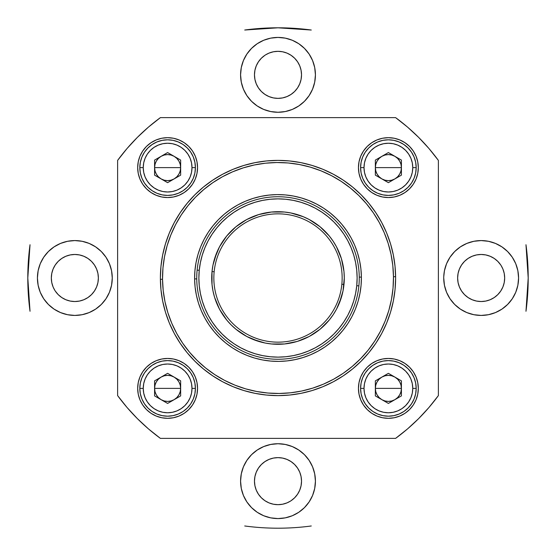 <?xml version="1.0" encoding="UTF-8"?>
<svg xmlns="http://www.w3.org/2000/svg" width="556" height="556" viewBox="0 0 556 556"><rect width="100%" height="100%" fill="white"/><g stroke="black" fill="none" stroke-linecap="round" stroke-linejoin="round"><path stroke-width="0.83" d="M315.426 74.845A37.426 37.426 0 0 1 278 112.27A37.426 37.426 0 0 1 240.574 74.845L241.297 82.149L243.424 89.168L246.885 95.639L251.541 101.31L257.206 105.96L263.676 109.421L270.702 111.547L278 112.27L285.297 111.547L292.324 109.421L298.794 105.96L304.459 101.31L309.115 95.639L312.576 89.168L314.703 82.149L315.426 74.845L314.703 67.547L312.576 60.528L309.115 54.057L304.459 48.386L298.794 43.729L292.324 40.268L285.297 38.142L278 37.426L270.702 38.142L263.676 40.268L257.206 43.729L251.541 48.386L246.885 54.057L243.424 60.528L241.297 67.547L240.574 74.845A37.426 37.426 0 0 1 278 37.426A37.426 37.426 0 0 1 315.426 74.845L314.703 67.547M301.526 74.845A23.526 23.526 0 0 1 278 98.37A23.526 23.526 0 0 1 254.474 74.845L254.926 70.258L256.267 65.844L258.443 61.779L261.369 58.213L258.443 61.779L256.267 65.844L254.926 70.258L254.474 74.845A23.526 23.526 0 0 1 278 51.326A23.526 23.526 0 0 1 301.526 74.845L301.074 79.438L299.733 83.845L301.074 79.438L301.526 74.845L301.074 70.258L301.526 74.845M112.27 278A37.426 37.426 0 0 1 74.845 315.426A37.426 37.426 0 0 1 37.426 278L38.142 285.297L40.268 292.324L43.729 298.794L48.386 304.459L54.057 309.115L60.528 312.576L67.547 314.703L74.845 315.426L82.149 314.703L89.168 312.576L95.639 309.115L101.31 304.459L105.96 298.794L109.421 292.324L111.547 285.297L112.27 278L111.547 270.702L109.421 263.676L105.96 257.206L101.31 251.541L95.639 246.885L89.168 243.424L82.149 241.297L74.845 240.574L67.547 241.297L60.528 243.424L54.057 246.885L48.386 251.541L43.729 257.206L40.268 263.676L38.142 270.702L37.426 278A37.426 37.426 0 0 1 74.845 240.574A37.426 37.426 0 0 1 112.27 278L112.249 279.223M83.845 299.733L79.438 301.074L83.845 299.733L87.917 297.557L91.483 294.631L94.402 291.066L96.577 287L97.919 282.587L98.37 278A23.526 23.526 0 0 1 74.845 301.526A23.526 23.526 0 0 1 51.326 278A23.526 23.526 0 0 1 74.845 254.474A23.526 23.526 0 0 1 98.37 278L97.919 273.413L96.577 269L94.402 264.934L91.483 261.369L87.917 258.443L83.845 256.267L79.438 254.926L83.845 256.267M443.73 278A37.426 37.426 0 0 1 481.155 240.574A37.426 37.426 0 0 1 518.574 278A37.426 37.426 0 0 1 481.155 315.426A37.426 37.426 0 0 1 443.73 278L444.452 285.297L446.579 292.324L450.04 298.794L454.69 304.459L460.361 309.115L466.832 312.576L473.851 314.703L481.155 315.426L488.453 314.703L495.472 312.576L501.943 309.115L507.614 304.459L512.271 298.794L515.732 292.324L517.858 285.297L518.574 278L517.858 270.702L515.732 263.676L512.271 257.206L507.614 251.541L501.943 246.885L495.472 243.424L488.453 241.297L481.155 240.574L473.851 241.297L466.832 243.424L460.361 246.885L454.69 251.541L450.04 257.206L446.579 263.676L444.452 270.702L443.751 276.777M497.787 294.631L494.221 297.557L497.787 294.631L500.713 291.066L502.888 287L504.222 282.587L504.674 278A23.526 23.526 0 0 1 481.155 301.526A23.526 23.526 0 0 1 457.63 278A23.526 23.526 0 0 1 481.155 254.474A23.526 23.526 0 0 1 504.674 278L504.222 273.413L502.888 269L501.137 265.594M315.426 481.155A37.426 37.426 0 0 1 278 518.574A37.426 37.426 0 0 1 240.574 481.155L241.297 488.453L243.424 495.472L246.885 501.943L251.541 507.614L257.206 512.271L263.676 515.732L270.702 517.858L278 518.574L285.297 517.858L292.324 515.732L298.794 512.271L304.459 507.614L309.115 501.943L312.576 495.472L314.703 488.453L315.426 481.155L314.703 473.851L312.576 466.832L309.115 460.361L304.459 454.69L298.794 450.04L292.324 446.579L285.297 444.452L278 443.73L270.702 444.452L263.676 446.579L257.206 450.04L251.541 454.69L246.885 460.361L243.424 466.832L241.297 473.851L240.574 481.155A37.426 37.426 0 0 1 278 443.73A37.426 37.426 0 0 1 315.426 481.155L314.703 473.851M301.526 481.155A23.526 23.526 0 0 1 278 504.674A23.526 23.526 0 0 1 254.474 481.155L254.926 476.562L256.267 472.155L254.926 476.562L254.474 481.155A23.526 23.526 0 0 1 278 457.63A23.526 23.526 0 0 1 301.526 481.155L301.074 485.742L299.733 490.156L297.557 494.221L294.631 497.787L297.557 494.221L299.733 490.156L301.074 485.742L301.526 481.155L301.074 476.562L301.526 481.155M278 528.2A250.2 250.2 0 0 1 244.723 525.976A250.2 250.2 0 0 0 311.277 525.976A250.2 250.2 0 0 1 278 528.2M256.267 83.845L254.926 79.438L254.474 74.845L254.926 79.438L256.267 83.845L258.443 87.917L261.369 91.483L264.934 94.402L269 96.577L273.413 97.919L278 98.37L282.587 97.919L287 96.577L291.066 94.402L294.631 91.483L297.557 87.917L299.733 83.845M294.631 58.213L297.557 61.779L294.631 58.213L291.066 55.287L287 53.112L282.587 51.777L278 51.326L273.413 51.777L269 53.112L265.594 54.863M297.557 61.779L299.733 65.844L301.074 70.258L299.733 65.844L297.557 61.779M79.438 301.074L74.845 301.526L70.258 301.074L65.844 299.733L61.779 297.557L58.213 294.631L61.779 297.557L65.844 299.733L70.258 301.074L74.845 301.526L79.438 301.074M58.213 261.369L61.779 258.443L58.213 261.369L55.287 264.934L53.112 269L51.777 273.413L51.326 278L51.777 282.587L53.112 287L54.863 290.406M61.779 258.443L65.844 256.267L70.258 254.926L74.845 254.474L79.438 254.926L74.845 254.474L70.258 254.926L65.844 256.267L61.779 258.443M494.221 297.557L490.156 299.733L485.742 301.074L481.155 301.526L476.562 301.074L472.155 299.733L476.562 301.074L481.155 301.526L485.742 301.074L490.156 299.733L494.221 297.557M472.155 256.267L476.562 254.926L481.155 254.474L485.742 254.926L490.156 256.267L494.221 258.443L497.787 261.369L494.221 258.443L490.156 256.267L485.742 254.926L481.155 254.474L476.562 254.926L472.155 256.267L468.082 258.443L464.517 261.369L461.598 264.934L459.423 269L458.081 273.413L457.63 278L458.081 282.587L459.423 287L461.598 291.066L464.517 294.631L468.082 297.557L472.155 299.733M261.369 497.787L258.443 494.221L261.369 497.787L264.934 500.713L269 502.888L273.413 504.222L278 504.674L282.587 504.222L287 502.888L290.406 501.137M258.443 494.221L256.267 490.156L254.926 485.742L254.474 481.155L254.926 485.742L256.267 490.156L258.443 494.221M299.733 472.155L301.074 476.562L299.733 472.155L297.557 468.082L294.631 464.517L291.066 461.598L287 459.423L282.587 458.081L278 457.63L273.413 458.081L269 459.423L264.934 461.598L261.369 464.517L258.443 468.082L256.267 472.155M30.024 311.277A250.2 250.2 0 0 1 30.024 244.723L27.8 278L30.024 311.277M244.723 30.024A250.2 250.2 0 0 1 311.277 30.024L278 27.8L244.723 30.024M525.976 244.723A250.2 250.2 0 0 1 525.976 311.277L528.2 278L525.976 244.723M241.297 488.453L240.574 481.155M278 443.73L279.223 443.751M291.066 500.713L294.631 497.787M488.453 314.703L481.155 315.426M473.851 241.297L481.155 240.574M500.713 264.934L497.787 261.369M82.149 314.703L74.845 315.426M67.547 241.297L74.845 240.574M55.287 291.066L58.213 294.631M278 112.27L276.777 112.249M241.297 82.149L240.574 74.845M264.934 55.287L261.369 58.213M214.15 271.759A64.155 64.155 0 0 0 271.759 341.85A64.155 64.155 0 0 0 341.85 284.241L343.976 284.45A66.289 66.289 0 0 1 271.55 343.976A66.289 66.289 0 0 1 212.024 271.55L214.15 271.759A64.155 64.155 0 0 1 284.241 214.15A64.155 64.155 0 0 1 341.85 284.241A64.155 64.155 0 0 1 271.759 341.85A64.155 64.155 0 0 1 214.15 271.759L212.024 271.55L212.969 265.115L214.546 258.804L219.509 246.794L226.723 235.987L235.904 226.785L246.704 219.557L258.707 214.574L271.453 212.031L284.45 212.024L290.885 212.969L303.319 216.736L309.205 219.509L320.013 226.723L329.215 235.904L333.093 241.13L336.443 246.704L341.426 258.707L343.969 271.453L344.289 277.951L343.031 290.885L341.453 297.196L336.491 309.205L333.148 314.786L329.277 320.013L320.096 329.215L309.296 336.443L303.416 339.229L297.293 341.426L284.547 343.969L271.55 343.976L265.115 343.031L258.804 341.453L246.794 336.491L235.987 329.277L231.164 324.912L226.785 320.096L219.557 309.296L214.574 297.293L212.99 290.983L212.031 284.547L212.024 271.55A66.289 66.289 0 0 1 284.45 212.024A66.289 66.289 0 0 1 343.976 284.45L341.85 284.241A64.155 64.155 0 0 0 284.241 214.15A64.155 64.155 0 0 0 214.15 271.759M328.144 216.798L321.91 212.177L315.245 208.187L308.226 204.879L300.907 202.266L293.373 200.382L285.694 199.25L277.937 198.874L270.181 199.263L262.501 200.41L254.975 202.301L247.663 204.921L240.651 208.25L233.993 212.246L227.758 216.875L222.011 222.094L216.798 227.856L212.177 234.09L208.187 240.755L204.879 247.774L202.266 255.093L200.382 262.627L199.25 270.306L197.123 270.098L199.25 270.306A79.126 79.126 0 0 1 285.694 199.25A79.126 79.126 0 0 1 356.75 285.694L358.877 285.902A81.259 81.259 0 0 0 285.902 197.123A81.259 81.259 0 0 0 197.123 270.098A81.259 81.259 0 0 1 285.902 197.123A81.259 81.259 0 0 1 358.877 285.902A81.259 81.259 0 0 1 270.098 358.877A81.259 81.259 0 0 1 197.123 270.098A81.259 81.259 0 0 0 270.098 358.877A81.259 81.259 0 0 0 358.877 285.902L356.75 285.694L357.126 277.937L356.737 270.181L355.59 262.501L353.699 254.975L351.079 247.663L347.75 240.651L343.754 233.993L339.125 227.758L333.906 222.011L328.109 216.764M227.856 339.202L234.09 343.823L240.755 347.813L247.774 351.121L255.093 353.734L262.627 355.618L270.306 356.75L278.063 357.126L285.819 356.737L293.498 355.59L301.025 353.699L308.337 351.079L315.349 347.75L322.007 343.754L328.242 339.125L333.989 333.906L339.202 328.144L343.823 321.91L347.813 315.245L351.121 308.226L353.734 300.907L355.618 293.373L356.75 285.694A79.126 79.126 0 0 1 270.306 356.75A79.126 79.126 0 0 1 199.25 270.306L198.874 278.063L199.263 285.819L200.41 293.498L202.301 301.025L204.921 308.337L208.25 315.349L212.246 322.007L216.875 328.242L222.094 333.989L227.89 339.236M200.41 293.498L202.301 301.025M293.498 355.59L301.025 353.699M355.59 262.501L353.699 254.975M262.501 200.41L254.975 202.301M343.031 290.885L339.264 303.319M336.491 309.205L333.148 314.786M314.87 333.093L309.296 336.443L297.293 341.426M265.115 343.031L252.681 339.264M246.794 336.491L241.214 333.148M222.907 314.87L219.557 309.296L214.574 297.293M212.969 265.115L216.736 252.681M219.509 246.794L222.852 241.214M241.13 222.907L246.704 219.557L258.707 214.574M290.885 212.969L303.319 216.736M309.205 219.509L314.786 222.852M333.093 241.13L336.443 246.704L341.426 258.707M360.907 268.923L361.393 277.09L359.259 277.117L361.393 277.09L361.08 285.27L359.968 293.38L358.071 301.338L355.395 309.073L351.976 316.51L347.847 323.578L343.045 330.201L337.61 336.324L331.605 341.891L325.086 346.833L318.115 351.121L310.755 354.7L303.076 357.543L295.16 359.614L287.077 360.907L278.91 361.393L270.73 361.08L262.62 359.968L254.662 358.071L246.927 355.395L239.49 351.976L232.422 347.847L225.799 343.045L219.676 337.61L214.109 331.605L209.167 325.086L204.879 318.115L201.3 310.755L198.457 303.076L196.386 295.16L195.093 287.077L194.607 278.91L196.741 278.883L194.607 278.91L194.92 270.73L196.032 262.62L197.929 254.662L200.605 246.927L204.024 239.49L208.152 232.422L212.955 225.799L218.39 219.676L224.395 214.109L230.914 209.167L237.885 204.879L245.245 201.3L252.924 198.457L260.84 196.386L268.923 195.093L277.09 194.607L285.27 194.92L293.38 196.032L301.338 197.929L309.073 200.605L316.51 204.024L323.578 208.152L330.201 212.955L336.324 218.39L341.891 224.395L346.833 230.914L351.121 237.885L354.7 245.245L357.543 252.924L359.614 260.84L360.907 268.923L361.393 277.09A83.4 83.4 0 0 1 278.91 361.393A83.4 83.4 0 0 1 194.607 278.91L194.92 270.73M175.585 224.659L170.838 234.973L167.134 245.682L164.506 256.705L162.964 267.936L162.533 279.258L160.392 279.279A117.615 117.615 0 0 1 160.385 278A117.615 117.615 0 0 0 160.392 279.279L162.533 279.258A115.474 115.474 0 0 1 276.742 162.533A115.474 115.474 0 0 1 393.467 276.742L395.608 276.721L393.467 276.742L392.793 265.427L391.007 254.238L388.13 243.278L384.196 232.651L379.241 222.456L373.312 212.802L366.46 203.774L358.759 195.462L350.28 187.942L341.043 181.249M331.341 175.585L321.027 170.838L310.317 167.134L299.295 164.506L288.064 162.964L276.742 162.533L265.427 163.207L254.238 164.993L243.278 167.87L232.651 171.804L222.456 176.759L212.802 182.688L203.774 189.54L195.462 197.241L187.942 205.72L181.249 214.957M380.415 331.341L385.162 321.027L388.866 310.317L391.493 299.295L393.036 288.064L393.467 276.742A115.474 115.474 0 0 1 279.258 393.467A115.474 115.474 0 0 1 162.533 279.258L163.207 290.573L164.993 301.762L167.87 312.722L171.804 323.349L176.759 333.544L182.688 343.198L189.54 352.226L197.241 360.538L205.72 368.058L214.957 374.751M224.659 380.415L234.973 385.162L245.682 388.866L256.705 391.493L267.936 393.036L279.258 393.467L290.573 392.793L301.762 391.007L312.722 388.13L323.349 384.196L333.544 379.241L343.198 373.312L352.226 366.46L360.538 358.759L368.058 350.28L374.751 341.043M167.87 312.722L171.804 323.349M214.894 374.709L224.68 380.429M312.722 388.13L323.349 384.196M374.709 341.106L380.429 331.32M388.13 243.278L384.196 232.651M341.106 181.291L331.32 175.571M243.278 167.87L232.651 171.804M181.291 214.894L175.571 224.68M195.093 287.077L194.607 278.91A83.4 83.4 0 0 1 277.09 194.607A83.4 83.4 0 0 1 361.393 277.09L361.08 285.27M325.086 346.833L318.115 351.121L310.755 354.7M303.076 357.543L295.16 359.614M287.077 360.907L278.91 361.393L270.73 361.08M209.167 325.086L204.879 318.115L201.3 310.755M198.457 303.076L196.386 295.16M230.914 209.167L237.885 204.879L245.245 201.3M252.924 198.457L260.84 196.386M268.923 195.093L277.09 194.607L285.27 194.92M346.833 230.914L351.121 237.885L354.7 245.245M357.543 252.924L359.614 260.84M395.615 278A117.615 117.615 0 0 1 278 395.615A117.615 117.615 0 0 1 160.385 278L160.948 266.47L162.644 255.051L165.452 243.855L169.337 232.992L174.271 222.56L180.207 212.656L187.08 203.385L194.836 194.836L203.385 187.08L212.656 180.207L222.56 174.271L232.992 169.337L243.855 165.452L255.051 162.644L266.47 160.948L278 160.385L289.53 160.948L300.949 162.644L312.145 165.452L323.008 169.337L333.44 174.271L343.344 180.207L352.615 187.08L361.164 194.836L368.92 203.385L375.793 212.656L381.729 222.56L386.663 232.992L390.548 243.855L393.356 255.051L395.052 266.47L395.615 278L395.052 289.53L393.356 300.949L390.548 312.145L386.663 323.008L381.729 333.44L375.793 343.344L368.92 352.615L361.164 361.164L352.615 368.92L343.344 375.793L333.44 381.729L323.008 386.663L312.145 390.548L300.949 393.356L289.53 395.052L278 395.615L266.47 395.052L255.051 393.356L243.855 390.548L232.992 386.663L222.56 381.729L212.656 375.793L203.385 368.92L194.836 361.164L187.08 352.615L180.207 343.344L174.271 333.44L169.337 323.008L165.452 312.145L162.644 300.949L160.948 289.53L160.385 278A117.615 117.615 0 0 1 278 160.385A117.615 117.615 0 0 1 395.615 278M197.554 167.613A29.941 29.941 0 0 1 167.613 197.554A29.941 29.941 0 0 1 137.679 167.613L138.249 161.775L139.959 156.16L142.725 150.982L146.443 146.443L150.982 142.725L156.16 139.959L161.775 138.249L167.613 137.679L173.458 138.249L179.074 139.959L184.251 142.725L188.783 146.443L192.508 150.982L195.274 156.16L196.977 161.775L197.554 167.613L196.977 173.458L195.274 179.074L192.508 184.251L188.783 188.783L184.251 192.508L179.074 195.274L173.458 196.977L167.613 197.554L161.775 196.977L156.16 195.274L150.982 192.508L146.443 188.783L142.725 184.251L139.959 179.074L138.249 173.458L137.679 167.613A29.941 29.941 0 0 1 167.613 137.679A29.941 29.941 0 0 1 197.554 167.613M418.32 167.613A29.941 29.941 0 0 1 388.387 197.554A29.941 29.941 0 0 1 358.446 167.613L359.023 161.775L360.726 156.16L363.492 150.982L367.217 146.443L371.749 142.725L376.926 139.959L382.542 138.249L388.387 137.679L394.225 138.249L399.84 139.959L405.018 142.725L409.557 146.443L413.275 150.982L416.041 156.16L417.751 161.775L418.32 167.613L417.751 173.458L416.041 179.074L413.275 184.251L409.557 188.783L405.018 192.508L399.84 195.274L394.225 196.977L388.387 197.554L382.542 196.977L376.926 195.274L371.749 192.508L367.217 188.783L363.492 184.251L360.726 179.074L359.023 173.458L358.446 167.613A29.941 29.941 0 0 1 388.387 137.679A29.941 29.941 0 0 1 418.32 167.613M418.32 388.387A29.941 29.941 0 0 1 388.387 418.32A29.941 29.941 0 0 1 358.446 388.387L359.023 382.542L360.726 376.926L363.492 371.749L367.217 367.217L371.749 363.492L376.926 360.726L382.542 359.023L388.387 358.446L394.225 359.023L399.84 360.726L405.018 363.492L409.557 367.217L413.275 371.749L416.041 376.926L417.751 382.542L418.32 388.387L417.751 394.225L416.041 399.84L413.275 405.018L409.557 409.557L405.018 413.275L399.84 416.041L394.225 417.751L388.387 418.32L382.542 417.751L376.926 416.041L371.749 413.275L367.217 409.557L363.492 405.018L360.726 399.84L359.023 394.225L358.446 388.387A29.941 29.941 0 0 1 388.387 358.446A29.941 29.941 0 0 1 418.32 388.387M197.554 388.387A29.941 29.941 0 0 1 167.613 418.32A29.941 29.941 0 0 1 137.679 388.387L138.249 382.542L139.959 376.926L142.725 371.749L146.443 367.217L150.982 363.492L156.16 360.726L161.775 359.023L167.613 358.446L173.458 359.023L179.074 360.726L184.251 363.492L188.783 367.217L192.508 371.749L195.274 376.926L196.977 382.542L197.554 388.387L196.977 394.225L195.274 399.84L192.508 405.018L188.783 409.557L184.251 413.275L179.074 416.041L173.458 417.751L167.613 418.32L161.775 417.751L156.16 416.041L150.982 413.275L146.443 409.557L142.725 405.018L139.959 399.84L138.249 394.225L137.679 388.387A29.941 29.941 0 0 1 167.613 358.446A29.941 29.941 0 0 1 197.554 388.387M160.406 117.615L148.508 127.053L137.374 137.374L127.053 148.508L117.615 160.406A198.874 198.874 0 0 1 160.406 117.615L395.594 117.615A198.874 198.874 0 0 1 438.385 160.406L428.947 148.508L418.626 137.374L407.492 127.053L395.594 117.615L160.406 117.615L148.508 127.053L137.374 137.374M117.615 395.594L127.053 407.492L137.374 418.626L148.508 428.947L160.406 438.385A198.874 198.874 0 0 1 117.615 395.594L117.615 160.406L117.615 395.594L127.053 407.492L137.374 418.626M395.594 438.385L407.492 428.947L418.626 418.626L428.947 407.492L438.385 395.594A198.874 198.874 0 0 1 395.594 438.385L160.406 438.385L395.594 438.385L407.492 428.947L418.626 418.626M438.385 160.406L438.385 395.594L438.385 160.406L428.947 148.508L418.626 137.374M312.145 165.452L300.949 162.644M165.452 243.855L162.644 255.051M243.855 390.548L255.051 393.356M390.548 312.145L393.356 300.949M167.613 167.613L180.651 167.613C180.485 172.541 178.316 176.301 174.132 178.9C169.788 181.221 165.445 181.221 161.101 178.9C156.917 176.301 154.742 172.541 154.582 167.613L167.613 167.613L154.582 167.613L155.027 170.991L156.326 174.132L158.397 176.829L161.101 178.9L164.242 180.207L167.613 180.651L170.991 180.207L174.132 178.9L176.829 176.829L178.9 174.132L180.207 170.991L180.651 167.613L180.207 164.242L178.9 161.101L176.829 158.397L174.132 156.326L170.991 155.027L167.613 154.582L164.242 155.027L161.101 156.326L158.397 158.397L156.326 161.101L155.027 164.242L154.582 167.613C154.742 162.693 156.917 158.933 161.101 156.326C165.445 154.005 169.788 154.005 174.132 156.326C178.316 158.933 180.485 162.693 180.651 167.613L167.613 167.613M139.813 167.613L143.239 167.613A24.381 24.381 0 0 1 167.613 143.239A24.381 24.381 0 0 1 191.994 167.613L195.413 167.613A27.8 27.8 0 0 0 167.613 139.813A27.8 27.8 0 0 0 139.813 167.613A27.8 27.8 0 0 1 167.613 139.813A27.8 27.8 0 0 1 195.413 167.613L194.878 173.041L193.3 178.254L190.729 183.063L187.275 187.275L183.063 190.729L178.254 193.3L173.041 194.878L167.613 195.413L162.192 194.878L156.98 193.3L152.17 190.729L147.959 187.275L144.497 183.063L141.933 178.254L140.348 173.041L139.813 167.613L140.348 162.192L141.933 156.98L144.497 152.17L147.959 147.959L152.17 144.497L156.98 141.933L162.192 140.348L167.613 139.813L173.041 140.348L178.254 141.933L183.063 144.497L187.275 147.959L190.729 152.17L193.3 156.98L194.878 162.192L195.413 167.613A27.8 27.8 0 0 1 167.613 195.413A27.8 27.8 0 0 1 139.813 167.613A27.8 27.8 0 0 0 167.613 195.413A27.8 27.8 0 0 0 195.413 167.613L191.994 167.613L191.528 162.859L190.138 158.286L187.886 154.075L184.856 150.377L181.159 147.347L176.947 145.095L172.374 143.705L167.613 143.239L162.859 143.705L158.286 145.095L154.075 147.347L150.377 150.377L147.347 154.075L145.095 158.286L143.705 162.859L143.239 167.613L143.705 172.374L145.095 176.947L147.347 181.159L150.377 184.856L154.075 187.886L158.286 190.138L162.859 191.528L167.613 191.994L172.374 191.528L176.947 190.138L181.159 187.886L184.856 184.856L187.886 181.159L190.138 176.947L191.528 172.374L191.994 167.613A24.381 24.381 0 0 1 167.613 191.994A24.381 24.381 0 0 1 143.239 167.613L139.813 167.613M167.613 152.566L180.651 160.093L180.651 175.14L167.613 182.667L154.582 175.14L154.582 160.093L167.613 152.566L180.651 160.093L180.651 175.14L167.613 182.667L154.582 175.14L154.582 160.093L167.613 152.566M388.387 167.613L401.418 167.613C401.258 172.541 399.083 176.301 394.899 178.9C390.555 181.221 386.212 181.221 381.868 178.9C377.684 176.301 375.515 172.541 375.349 167.613L388.387 167.613L375.349 167.613L375.793 170.991L377.1 174.132L379.171 176.829L381.868 178.9L385.009 180.207L388.387 180.651L391.758 180.207L394.899 178.9L397.603 176.829L399.674 174.132L400.973 170.991L401.418 167.613L400.973 164.242L399.674 161.101L397.603 158.397L394.899 156.326L391.758 155.027L388.387 154.582L385.009 155.027L381.868 156.326L379.171 158.397L377.1 161.101L375.793 164.242L375.349 167.613C375.515 162.693 377.684 158.933 381.868 156.326C386.212 154.005 390.555 154.005 394.899 156.326C399.083 158.933 401.258 162.693 401.418 167.613L388.387 167.613M360.587 167.613L364.006 167.613A24.381 24.381 0 0 1 388.387 143.239A24.381 24.381 0 0 1 412.76 167.613L416.187 167.613A27.8 27.8 0 0 0 388.387 139.813A27.8 27.8 0 0 0 360.587 167.613A27.8 27.8 0 0 1 388.387 139.813A27.8 27.8 0 0 1 416.187 167.613L415.652 173.041L414.067 178.254L411.503 183.063L408.041 187.275L403.83 190.729L399.02 193.3L393.808 194.878L388.387 195.413L382.959 194.878L377.746 193.3L372.937 190.729L368.725 187.275L365.271 183.063L362.7 178.254L361.122 173.041L360.587 167.613L361.122 162.192L362.7 156.98L365.271 152.17L368.725 147.959L372.937 144.497L377.746 141.933L382.959 140.348L388.387 139.813L393.808 140.348L399.02 141.933L403.83 144.497L408.041 147.959L411.503 152.17L414.067 156.98L415.652 162.192L416.187 167.613A27.8 27.8 0 0 1 388.387 195.413A27.8 27.8 0 0 1 360.587 167.613A27.8 27.8 0 0 0 388.387 195.413A27.8 27.8 0 0 0 416.187 167.613L412.76 167.613L412.295 162.859L410.905 158.286L408.653 154.075L405.623 150.377L401.925 147.347L397.714 145.095L393.141 143.705L388.387 143.239L383.626 143.705L379.053 145.095L374.841 147.347L371.144 150.377L368.114 154.075L365.862 158.286L364.472 162.859L364.006 167.613L364.472 172.374L365.862 176.947L368.114 181.159L371.144 184.856L374.841 187.886L379.053 190.138L383.626 191.528L388.387 191.994L393.141 191.528L397.714 190.138L401.925 187.886L405.623 184.856L408.653 181.159L410.905 176.947L412.295 172.374L412.76 167.613A24.381 24.381 0 0 1 388.387 191.994A24.381 24.381 0 0 1 364.006 167.613L360.587 167.613M388.387 152.566L401.418 160.093L401.418 175.14L388.387 182.667L375.349 175.14L375.349 160.093L388.387 152.566L401.418 160.093L401.418 175.14L388.387 182.667L375.349 175.14L375.349 160.093L388.387 152.566M388.387 388.387L401.418 388.387C401.258 393.307 399.083 397.067 394.899 399.674C390.555 401.995 386.212 401.995 381.868 399.674C377.684 397.067 375.515 393.307 375.349 388.387L388.387 388.387L375.349 388.387L375.793 391.758L377.1 394.899L379.171 397.603L381.868 399.674L385.009 400.973L388.387 401.418L391.758 400.973L394.899 399.674L397.603 397.603L399.674 394.899L400.973 391.758L401.418 388.387L400.973 385.009L399.674 381.868L397.603 379.171L394.899 377.1L391.758 375.793L388.387 375.349L385.009 375.793L381.868 377.1L379.171 379.171L377.1 381.868L375.793 385.009L375.349 388.387C375.515 383.459 377.684 379.699 381.868 377.1C386.212 374.779 390.555 374.779 394.899 377.1C399.083 379.699 401.258 383.459 401.418 388.387L388.387 388.387M360.587 388.387L364.006 388.387A24.381 24.381 0 0 1 388.387 364.006A24.381 24.381 0 0 1 412.76 388.387L416.187 388.387A27.8 27.8 0 0 0 388.387 360.587A27.8 27.8 0 0 0 360.587 388.387A27.8 27.8 0 0 1 388.387 360.587A27.8 27.8 0 0 1 416.187 388.387L415.652 393.808L414.067 399.02L411.503 403.83L408.041 408.041L403.83 411.503L399.02 414.067L393.808 415.652L388.387 416.187L382.959 415.652L377.746 414.067L372.937 411.503L368.725 408.041L365.271 403.83L362.7 399.02L361.122 393.808L360.587 388.387L361.122 382.959L362.7 377.746L365.271 372.937L368.725 368.725L372.937 365.271L377.746 362.7L382.959 361.122L388.387 360.587L393.808 361.122L399.02 362.7L403.83 365.271L408.041 368.725L411.503 372.937L414.067 377.746L415.652 382.959L416.187 388.387A27.8 27.8 0 0 1 388.387 416.187A27.8 27.8 0 0 1 360.587 388.387A27.8 27.8 0 0 0 388.387 416.187A27.8 27.8 0 0 0 416.187 388.387L412.76 388.387L412.295 383.626L410.905 379.053L408.653 374.841L405.623 371.144L401.925 368.114L397.714 365.862L393.141 364.472L388.387 364.006L383.626 364.472L379.053 365.862L374.841 368.114L371.144 371.144L368.114 374.841L365.862 379.053L364.472 383.626L364.006 388.387L364.472 393.141L365.862 397.714L368.114 401.925L371.144 405.623L374.841 408.653L379.053 410.905L383.626 412.295L388.387 412.76L393.141 412.295L397.714 410.905L401.925 408.653L405.623 405.623L408.653 401.925L410.905 397.714L412.295 393.141L412.76 388.387A24.381 24.381 0 0 1 388.387 412.76A24.381 24.381 0 0 1 364.006 388.387L360.587 388.387M388.387 373.333L401.418 380.86L401.418 395.907L388.387 403.434L375.349 395.907L375.349 380.86L388.387 373.333L401.418 380.86L401.418 395.907L388.387 403.434L375.349 395.907L375.349 380.86L388.387 373.333M167.613 388.387L180.651 388.387C180.485 393.307 178.316 397.067 174.132 399.674C169.788 401.995 165.445 401.995 161.101 399.674C156.917 397.067 154.742 393.307 154.582 388.387L167.613 388.387L154.582 388.387L155.027 391.758L156.326 394.899L158.397 397.603L161.101 399.674L164.242 400.973L167.613 401.418L170.991 400.973L174.132 399.674L176.829 397.603L178.9 394.899L180.207 391.758L180.651 388.387L180.207 385.009L178.9 381.868L176.829 379.171L174.132 377.1L170.991 375.793L167.613 375.349L164.242 375.793L161.101 377.1L158.397 379.171L156.326 381.868L155.027 385.009L154.582 388.387C154.742 383.459 156.917 379.699 161.101 377.1C165.445 374.779 169.788 374.779 174.132 377.1C178.316 379.699 180.485 383.459 180.651 388.387L167.613 388.387M139.813 388.387L143.239 388.387A24.381 24.381 0 0 1 167.613 364.006A24.381 24.381 0 0 1 191.994 388.387L195.413 388.387A27.8 27.8 0 0 0 167.613 360.587A27.8 27.8 0 0 0 139.813 388.387A27.8 27.8 0 0 1 167.613 360.587A27.8 27.8 0 0 1 195.413 388.387L194.878 393.808L193.3 399.02L190.729 403.83L187.275 408.041L183.063 411.503L178.254 414.067L173.041 415.652L167.613 416.187L162.192 415.652L156.98 414.067L152.17 411.503L147.959 408.041L144.497 403.83L141.933 399.02L140.348 393.808L139.813 388.387L140.348 382.959L141.933 377.746L144.497 372.937L147.959 368.725L152.17 365.271L156.98 362.7L162.192 361.122L167.613 360.587L173.041 361.122L178.254 362.7L183.063 365.271L187.275 368.725L190.729 372.937L193.3 377.746L194.878 382.959L195.413 388.387A27.8 27.8 0 0 1 167.613 416.187A27.8 27.8 0 0 1 139.813 388.387A27.8 27.8 0 0 0 167.613 416.187A27.8 27.8 0 0 0 195.413 388.387L191.994 388.387L191.528 383.626L190.138 379.053L187.886 374.841L184.856 371.144L181.159 368.114L176.947 365.862L172.374 364.472L167.613 364.006L162.859 364.472L158.286 365.862L154.075 368.114L150.377 371.144L147.347 374.841L145.095 379.053L143.705 383.626L143.239 388.387L143.705 393.141L145.095 397.714L147.347 401.925L150.377 405.623L154.075 408.653L158.286 410.905L162.859 412.295L167.613 412.76L172.374 412.295L176.947 410.905L181.159 408.653L184.856 405.623L187.886 401.925L190.138 397.714L191.528 393.141L191.994 388.387A24.381 24.381 0 0 1 167.613 412.76A24.381 24.381 0 0 1 143.239 388.387L139.813 388.387M167.613 373.333L180.651 380.86L180.651 395.907L167.613 403.434L154.582 395.907L154.582 380.86L167.613 373.333L180.651 380.86L180.651 395.907L167.613 403.434L154.582 395.907L154.582 380.86L167.613 373.333"/></g></svg>
